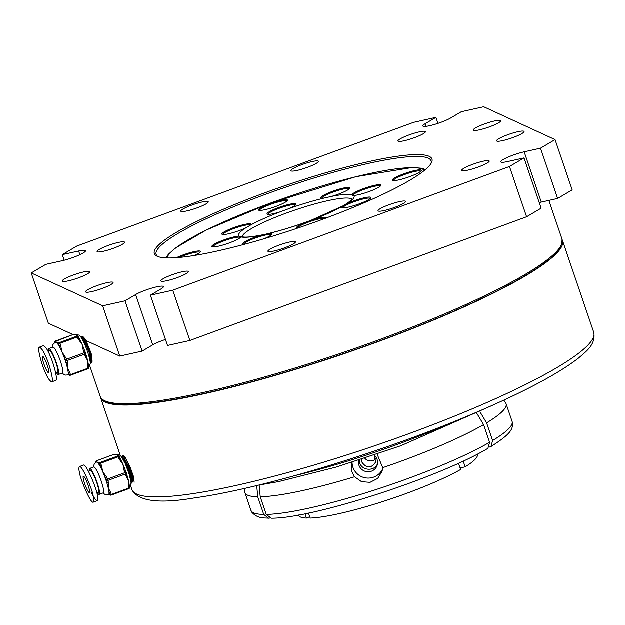 <?xml version="1.0" encoding="UTF-8"?>
<svg xmlns="http://www.w3.org/2000/svg" width="625" height="625" viewBox="0 0 625 625"><rect width="100%" height="100%" fill="white"/><g stroke="black" fill="none" stroke-linecap="round" stroke-linejoin="round"><path stroke-width="0.94" d="M134.164 482.305L133.562 476.742L130 466.688L125.523 457.953L123.141 455.414L122.523 457.312M122.531 457.727L122.562 458.328M131.055 483.445L132.055 482.703L131.203 477.609L127.641 467.555L123.164 458.812L121.602 456.883M122.805 455.539L122.188 457.438M109.797 494.891L108.383 494.844A17.422 2.703 -110.2 0 0 108.531 494.812A17.422 2.703 -110.2 0 0 108.977 494.039A17.422 2.703 -110.2 0 0 109.023 492.516A17.422 2.703 -110.2 0 0 108.258 487.977A17.422 2.703 -110.2 0 0 106.547 481.859A17.422 2.703 -110.2 0 0 105.297 478.195A17.422 2.703 -110.2 0 0 102.711 471.672A17.422 2.703 -110.2 0 0 100.086 466.281A17.422 2.703 -110.2 0 0 98.797 464.141A17.422 2.703 -110.2 0 0 96.969 462.156A17.422 2.703 -110.2 0 0 96.508 462.102L94.398 463.656L93.273 467.164M89.68 468.477L93.781 466.977A13.797 2.141 69.8 0 1 95.594 468.586A13.797 2.141 69.8 0 1 101.789 482.82A13.797 2.141 69.8 0 1 103.297 492.875L99.195 494.375A13.797 2.141 -110.2 0 0 97.914 485.031A13.797 2.141 -110.2 0 0 91.992 470.875A13.797 2.141 -110.2 0 0 89.68 468.477A13.797 2.141 -110.2 0 0 89.352 470.922M95.984 462.336A1.453 1.414 -65.3 0 1 96.945 461.031L96.969 462.156L99.688 462.289A1.453 1.414 114.7 0 0 98.797 464.141L99.242 464.344A1.453 1.414 114.7 0 1 100.125 462.492L117.633 456.062L117.164 454.734L114.453 454.602A1.453 1.414 -65.3 0 1 115.453 454.609L115.078 454.43A1.453 1.414 114.7 0 0 114.008 454.391L96.5 460.828A1.453 1.414 114.7 0 0 95.586 462.57A1.453 0.898 -13.1 0 1 95.547 462.516A1.453 0.898 -13.1 0 1 95.539 462.289M126.273 472.547L125.5 470.773A1.453 0.516 156.4 0 0 125.484 470.688A1.453 0.516 156.4 0 0 124.164 470.703L122.906 464.25L118.953 458.789A1.453 0.516 -23.6 0 1 120.273 458.773L120.273 458.773A1.453 0.516 -23.6 0 1 120.289 458.859A17.422 2.703 69.8 0 1 120.547 459.336A17.422 2.703 69.8 0 1 122.906 464.25A17.422 2.703 69.8 0 1 125.312 470.266A17.422 2.703 69.8 0 1 125.445 470.641M120.219 458.703L119.438 456.93A1.453 0.516 156.4 0 0 119.422 456.836A1.453 0.516 156.4 0 0 118.109 456.859L100.609 463.289A1.453 0.516 156.4 0 0 99.242 464.344L100.086 466.281A1.453 0.516 -23.6 0 1 101.453 465.219L102.711 471.672L106.664 477.141A1.453 0.516 156.4 0 0 105.297 478.195L106.148 480.133A1.453 0.516 156.4 0 1 107.508 479.07L125.016 472.641L124.164 470.703M126.828 474.688A17.422 2.703 69.8 0 1 126.906 474.961A17.422 2.703 69.8 0 1 128.461 480.555A17.422 2.703 69.8 0 1 129.172 484.555A17.422 2.703 69.8 0 1 129.219 485.094A1.453 0.898 166.9 0 1 129.281 485.258A1.453 0.898 166.9 0 1 128.352 486.383L128.461 480.555L125.875 475.727A1.453 0.898 -13.1 0 0 126.812 474.602L126.812 474.602A1.453 0.898 -13.1 0 0 126.742 474.438M125.875 475.727L125.477 474L107.969 480.43A1.453 0.898 166.9 0 1 106.148 480.133L106.547 481.859A1.453 0.898 -13.1 0 0 108.375 482.156L108.258 487.977L110.844 492.812A1.453 0.898 166.9 0 1 109.023 492.516L109.422 494.242A1.453 1.414 114.7 0 0 111.227 495.109L111.242 494.539L128.75 488.109L128.352 486.383M97.359 492.727A13.797 2.141 -110.2 0 0 99.195 494.375M96.836 492.922L98.445 492.336A11.617 1.805 -110.2 0 0 97.367 484.461A11.617 1.805 -110.2 0 0 92.375 472.539A11.617 1.805 -110.2 0 0 90.438 470.523L88.438 471.258M79.578 472.914C79.539 476.773 90.492 503.914 93.258 502.195C94.008 501.211 93.969 499.102 93.148 495.875C93.18 492.023 82.227 464.875 79.461 466.594C78.719 467.586 78.75 469.695 79.578 472.914M91.047 491.961C94.109 498.094 96.195 501.016 97.297 500.711C98.047 499.727 98.008 497.617 97.188 494.391C97.227 490.539 86.266 463.391 83.5 465.109L79.461 466.594M84.812 477.727A8.711 1.352 -110.2 0 0 83.359 476.219A8.711 1.352 -110.2 0 0 85.094 484.859A8.711 1.352 -110.2 0 0 89.367 492.578A8.711 1.352 -110.2 0 0 88.555 486.672A8.711 1.352 -110.2 0 0 84.812 477.727M116.703 454.688A17.422 2.703 69.8 0 1 116.852 454.656A17.422 2.703 69.8 0 1 117.164 454.734A17.422 2.703 69.8 0 1 118.484 456M129.727 475.961L130.625 475.625M129.414 474.844L132.156 473.836M124.875 462.75L125.336 462.586M125.883 462.383L126.555 462.133M127.156 468.18L127.805 467.945M124.672 457.359L125.227 462.625M129.977 476.898L132.375 480.977M130.641 479.758L132.109 481.383L132.914 481.008L132.203 476.195L128.992 467.242L124.961 459.461L122.289 457.477M132.438 477.086L133.039 478.258M124.195 456.898L124.289 461.516M132.109 481.383L131.531 476.445L128.312 467.492L124.289 459.711L122.062 457.547M110.844 492.812L111.242 494.539A1.453 0.898 166.9 0 1 109.422 494.242L108.977 494.039A1.453 1.414 114.7 0 0 109.711 494.859A1.453 1.414 114.7 0 0 109.719 494.859L110.164 495.07A1.453 1.453 0 0 0 111.266 495.109L128.773 488.68L128.75 488.109A1.453 0.898 166.9 0 0 129.688 486.984L129.172 484.555M129.695 487.211A1.453 1.414 -65.3 0 1 128.797 488.648M126.906 474.961L126.414 472.875A1.453 0.898 166.9 0 0 126.344 472.711A1.453 0.516 156.4 0 0 126.328 472.625L125.312 470.266M126.328 472.625A1.453 0.516 156.4 0 0 125.016 472.641L125.477 474A1.453 0.898 166.9 0 0 126.414 472.875A1.453 1.453 0 0 0 126.328 472.625M118.648 456.227L118.258 455.898A1.453 1.414 114.7 0 0 117.188 455.859M119.383 456.773A1.453 1.414 114.7 0 0 117.633 456.062L118.953 458.789M82.266 338.875L82.336 339.461M91.266 363.148L91.727 362.008L89.906 354.492L85.781 344.172L81.555 337.164L80.258 336.359M90.219 362.562L91.391 362.133L89.961 361.094M91.93 356.484L87.273 344.227L83.469 337.992L82.156 337.305L81.641 338.258L81.898 336.555L81.898 338.703L82.539 338.883L82.82 340.352M90.234 362.734L91.125 363.273L91.391 362.133M69 375.047L67.586 374.992A17.422 2.703 -110.2 0 0 67.727 374.969A17.422 2.703 -110.2 0 0 68.18 374.188A17.422 2.703 -110.2 0 0 68.219 372.664A17.422 2.703 -110.2 0 0 67.461 368.125A17.422 2.703 -110.2 0 0 65.742 362.008A17.422 2.703 -110.2 0 0 64.5 358.344A17.422 2.703 -110.2 0 0 61.914 351.82A17.422 2.703 -110.2 0 0 59.289 346.43A17.422 2.703 -110.2 0 0 58 344.289A17.422 2.703 -110.2 0 0 56.164 342.305A17.422 2.703 -110.2 0 0 55.711 342.258C53.484 343.578 52.445 344.875 52.586 346.148L52.477 347.312M48.883 348.633L52.977 347.125A13.797 2.141 69.8 0 1 58.836 356.961A13.797 2.141 69.8 0 1 62.898 371.875A13.797 2.141 69.8 0 1 62.492 373.023L58.398 374.523A13.797 2.141 -110.2 0 0 58.805 373.383A13.797 2.141 -110.2 0 0 54.742 358.469A13.797 2.141 -110.2 0 0 48.883 348.633A13.797 2.141 -110.2 0 0 48.477 349.773A13.797 2.141 -110.2 0 0 48.547 351.07M86.023 354.844A17.422 2.703 69.8 0 1 86.109 355.109A17.422 2.703 69.8 0 1 87.656 360.711A17.422 2.703 69.8 0 1 88.367 364.703A17.422 2.703 69.8 0 1 88.414 365.242A1.453 0.898 166.9 0 1 88.484 365.406A1.453 0.898 166.9 0 1 87.547 366.531L87.656 360.711L85.078 355.875A1.453 0.898 -13.1 0 0 86.008 354.75L86.008 354.75A1.453 0.898 -13.1 0 0 85.945 354.586M55.188 342.484A1.453 1.414 -65.3 0 1 56.148 341.18L56.164 342.305L59.328 342.641A1.453 1.414 114.7 0 0 58.445 344.5L59.289 346.43A1.453 0.516 -23.6 0 1 60.648 345.367L61.914 351.82L66.711 359.219A1.453 0.516 156.4 0 0 65.344 360.281L65.742 362.008A1.453 0.898 -13.1 0 0 67.57 362.305L67.461 368.125L70.047 372.961A1.453 0.898 166.9 0 1 68.219 372.664L68.617 374.391A1.453 0.898 166.9 0 0 70.445 374.688L87.953 368.258L87.547 366.531M77.852 336.375L77.453 336.047A1.453 1.414 114.7 0 0 77.453 336.047A1.453 1.414 114.7 0 0 76.391 336.008L76.367 334.883L73.648 334.75A1.453 1.414 -65.3 0 1 74.656 334.758L74.719 334.789M85.477 352.703L84.695 350.93A1.453 0.516 156.4 0 0 84.68 350.836A1.453 0.516 156.4 0 0 83.367 350.852L82.109 344.398L78.156 338.938A1.453 0.516 -23.6 0 1 79.469 338.922L79.469 338.922A1.453 0.516 -23.6 0 1 79.484 339.008A17.422 2.703 69.8 0 1 79.742 339.484A17.422 2.703 69.8 0 1 82.109 344.398A17.422 2.703 69.8 0 1 84.516 350.414A17.422 2.703 69.8 0 1 84.648 350.789M56.563 372.883A13.797 2.141 -110.2 0 0 58.398 374.523M55.734 373.18L57.648 372.484A11.617 1.805 -110.2 0 0 55.328 360.953A11.617 1.805 -110.2 0 0 49.633 350.672L47.992 351.281M45.156 372.039C47.352 377.523 49.531 380.812 51.703 381.906C54.352 380.836 48.398 361.742 45.969 357.055C43.773 351.57 41.586 348.281 39.422 347.188C36.766 348.258 42.727 367.352 45.156 372.039M51.703 381.906L55.742 380.422C58.398 379.352 52.438 360.258 50.008 355.57C47.812 350.086 45.625 346.797 43.461 345.703L39.422 347.188M42.305 357.094A8.711 1.352 -110.2 0 0 44.867 366.508A8.711 1.352 -110.2 0 0 48.562 372.727A8.711 1.352 -110.2 0 0 46.828 364.078A8.711 1.352 -110.2 0 0 42.555 356.367A8.711 1.352 -110.2 0 0 42.305 357.094M88.859 367.016L90.25 363.695C90.43 361.367 89.266 356.602 86.75 349.391C83.328 340.492 80.648 335.719 78.719 335.07L75.906 334.836A17.422 2.703 69.8 0 1 76.055 334.805A17.422 2.703 69.8 0 1 76.367 334.883A17.422 2.703 69.8 0 1 77.68 336.148M88.93 356.109L90.266 355.617M84.078 342.898L85.531 342.367M86.203 342.117L86.695 341.938M86.352 348.328L87.453 347.93M88.062 347.703L88.734 347.453M88.609 354.992L89.914 354.516M84.273 338.062L84.875 342.609M89.234 355.992L91.508 360.359M91.258 355.25L92.016 356.914M83.688 337.336L84.203 342.859M89.469 358.211L91.672 361.383M91.703 362.688L91.977 360.352L90.32 353.664L86.602 344.477L82.797 338.242L81.266 337.703M65.859 357.289A1.453 0.516 156.4 0 0 64.5 358.344L65.344 360.281A1.453 0.898 -13.1 0 0 67.172 360.578L67.57 362.305M58.883 342.438A1.453 1.414 114.7 0 0 58 344.289L58.445 344.5A1.453 0.516 156.4 0 1 59.805 343.438L60.648 345.367M54.742 342.438A1.453 0.898 -13.1 0 0 54.75 342.664A1.453 0.898 -13.1 0 0 54.766 342.727L54.75 342.664A1.453 1.453 0 0 1 55.664 340.969L55.703 340.977A1.453 1.414 114.7 0 0 54.781 342.719M70.43 375.258A1.453 1.414 -65.3 0 1 68.617 374.391L68.18 374.188A1.453 1.414 114.7 0 0 68.914 375.008A1.453 1.414 114.7 0 0 68.914 375.016L69.359 375.219A1.453 1.453 0 0 0 70.469 375.258L70.43 375.258M88.82 366.969A1.453 0.898 166.9 0 1 88.883 367.141L88.367 364.703M70.492 375.234L87.969 368.828A1.453 1.453 0 0 0 88.883 367.141A1.453 0.898 166.9 0 1 87.953 368.258L87.969 368.828L70.469 375.258L70.047 372.961M88.891 367.359A1.453 1.414 -65.3 0 1 88 368.797M86.109 355.109L85.609 353.023A1.453 0.898 166.9 0 0 85.539 352.859A1.453 0.516 156.4 0 0 85.523 352.773L84.516 350.414M85.078 355.875L84.211 352.789A1.453 0.516 156.4 0 1 85.523 352.773A1.453 1.453 0 0 1 85.609 353.023A1.453 0.898 166.9 0 1 84.672 354.148L67.172 360.578L66.711 359.219L84.211 352.789L83.367 350.852M78.578 336.93A1.453 1.414 114.7 0 0 76.828 336.211L76.391 336.008M76.055 334.805L74.273 334.586A1.453 1.414 114.7 0 0 73.203 334.547L56.148 341.18M72.992 334.602L48.367 323.266L31.25 272.992L45.789 264.414L62.141 260.773A15.969 2.414 -18.8 0 0 77.953 255.594A15.969 2.414 -18.8 0 0 85.508 250.758A15.969 2.414 -18.8 0 0 78.641 251.031L62.297 254.672L76.836 246.094L413.547 122.383L435.914 117.398L425.281 123.672A15.969 2.414 -18.8 0 0 422.852 125.992A15.969 2.414 -18.8 0 0 434.047 124.609A15.969 2.414 -18.8 0 0 450.672 118.023L461.297 111.75L483.664 106.773L555.055 139.633L572.172 189.906L557.633 198.484L541.281 202.125A15.969 2.414 -18.8 0 0 539.219 202.625M555.055 139.633L540.516 148.211L524.172 151.852A15.969 2.414 -18.8 0 0 508.359 157.023A15.969 2.414 -18.8 0 0 500.797 161.867A15.969 2.414 -18.8 0 0 507.664 161.586L524.016 157.953L541.133 208.227L526.594 216.805L358.234 278.664L189.875 340.516L167.516 345.5L150.398 295.219L161.023 288.945A15.969 2.414 -18.8 0 0 163.453 286.625A15.969 2.414 -18.8 0 0 152.258 288.016A15.969 2.414 -18.8 0 0 135.641 294.602L125.008 300.875L142.125 351.148L119.758 356.125L102.648 305.852L125.008 300.875M540.516 148.211L557.633 198.484M524.016 157.953L509.477 166.531L526.594 216.805M509.477 166.531L172.758 290.242L189.875 340.516M172.758 290.242L150.398 295.219M165.469 339.5A15.969 2.414 -18.8 0 0 152.75 344.875L142.125 351.148M62.297 254.672L64.203 260.273M435.914 117.398L437.953 123.398M430.922 163.719A145.203 21.914 -18.8 0 0 431.078 160.875A145.203 21.914 -18.8 0 0 265.062 194.531A145.203 21.914 -18.8 0 0 156.156 254.461A145.203 21.914 -18.8 0 0 158.016 256.625M264.32 193.039A146.656 22.133 161.2 0 1 431.445 162.797A146.656 22.133 161.2 0 1 300.289 227.258A146.656 22.133 161.2 0 1 157.039 256.219A146.656 22.133 161.2 0 1 264.32 193.039M119.758 356.125L85.719 340.461A13.203 2.047 -110.2 0 0 82.75 336.82A13.203 2.047 -110.2 0 0 82.406 338.938M31.25 272.992L102.648 305.852M379.227 341.039A242.492 36.594 161.2 0 1 105.617 401.164M177.477 277.578A14.523 2.188 -18.8 0 0 188.367 271.578A14.523 2.188 -18.8 0 0 173.914 274.188A14.523 2.188 -18.8 0 0 160.875 280.938A14.523 2.188 -18.8 0 0 177.477 277.578M78.844 277.75A14.523 2.188 -18.8 0 0 89.734 271.758A14.523 2.188 -18.8 0 0 75.281 274.367A14.523 2.188 -18.8 0 0 62.242 281.117A14.523 2.188 -18.8 0 0 78.844 277.75M197.375 207.805A14.523 2.188 -18.8 0 0 208.266 201.812A14.523 2.188 -18.8 0 0 193.812 204.414A14.523 2.188 -18.8 0 0 180.773 211.164A14.523 2.188 -18.8 0 0 197.375 207.805M489.828 126.75A14.523 2.188 -18.8 0 0 500.719 120.758A14.523 2.188 -18.8 0 0 486.266 123.367A14.523 2.188 -18.8 0 0 473.227 130.117A14.523 2.188 -18.8 0 0 489.828 126.75M478.336 167.031A14.523 2.188 -18.8 0 0 489.227 161.039A14.523 2.188 -18.8 0 0 474.773 163.648A14.523 2.188 -18.8 0 0 461.734 170.398A14.523 2.188 -18.8 0 0 478.336 167.031M394.641 207.445A14.523 2.188 -18.8 0 0 405.531 201.453A14.523 2.188 -18.8 0 0 391.078 204.062A14.523 2.188 -18.8 0 0 378.039 210.812A14.523 2.188 -18.8 0 0 394.641 207.445M513.172 137.5A14.523 2.188 -18.8 0 0 524.07 131.508A14.523 2.188 -18.8 0 0 509.617 134.109A14.523 2.188 -18.8 0 0 496.578 140.867A14.523 2.188 -18.8 0 0 513.172 137.5M414.539 137.672A14.523 2.188 -18.8 0 0 425.437 131.68A14.523 2.188 -18.8 0 0 410.984 134.289A14.523 2.188 -18.8 0 0 397.945 141.039A14.523 2.188 -18.8 0 0 414.539 137.672M307.5 167.344A14.523 2.188 -18.8 0 0 318.391 161.352A14.523 2.188 -18.8 0 0 303.938 163.953A14.523 2.188 -18.8 0 0 290.898 170.711A14.523 2.188 -18.8 0 0 307.5 167.344M113.68 248.219A14.523 2.188 -18.8 0 0 124.57 242.219A14.523 2.188 -18.8 0 0 110.117 244.828A14.523 2.188 -18.8 0 0 97.078 251.578A14.523 2.188 -18.8 0 0 113.68 248.219M102.188 288.5A14.523 2.188 -18.8 0 0 113.086 282.508A14.523 2.188 -18.8 0 0 98.633 285.109A14.523 2.188 -18.8 0 0 85.594 291.867A14.523 2.188 -18.8 0 0 102.188 288.5M284.516 247.906A14.523 2.188 -18.8 0 0 295.406 241.914A14.523 2.188 -18.8 0 0 280.961 244.523A14.523 2.188 -18.8 0 0 267.914 251.273A14.523 2.188 -18.8 0 0 284.516 247.906M85.945 340.562L91.203 353.422L91.938 361.562M91.695 361.625L89.703 359.234M123.617 460.203L123.297 458.414M123.242 457.508L123.555 456.664C125.93 454.914 135.938 481.117 132.664 481.453L132.195 481.352M100.438 397.055A243.945 36.812 -18.8 0 0 100.617 397.711A243.945 36.812 -18.8 0 0 436.422 318.906A243.945 36.812 -18.8 0 0 562.477 240.477A243.945 36.812 -18.8 0 0 562.219 239.852M480.008 411.891L486.602 422.898A137.945 20.812 -18.8 0 0 506.078 403.734A137.945 20.812 -18.8 0 0 505.695 402.961L503.82 400.18M244.531 488.445L244.742 491.797A137.945 20.812 -18.8 0 0 244.906 492.641A137.945 20.812 -18.8 0 0 257.734 496.805L256.734 485.586M377.133 454.164L382.711 467.719A137.945 20.812 -18.8 0 0 483.594 424.672L476.898 413.477M259.188 485.078L260.234 496.797A137.945 20.812 -18.8 0 0 354.539 476.813L351.742 471.414L351.414 462.531M489.609 442.336L487.914 448.383C439.148 477.625 312.234 518.75 271.242 518.227L266.25 514.461A137.945 20.812 -18.8 0 0 489.609 442.336L483.594 424.672M489.195 447.172L490.977 446.578L492.609 440.562A137.945 20.812 -18.8 0 0 512.094 421.398L506.078 403.734M486.602 422.898L492.609 440.562M263.75 514.469L268.578 518.227C264.422 517.734 257.922 519.016 251.914 512.336L250.922 510.305A137.945 20.812 -18.8 0 0 263.75 514.469L257.734 496.805M268.578 518.227L269.898 518.062M260.234 496.797L266.25 514.461M382.711 467.719L382.125 471.242L377.664 478.5L370.078 482.375L361.555 481.727L354.539 476.813M359.188 460.078L359.688 462.805C361.93 470.859 374.555 471.633 377.523 463.75M352.094 462.32A15.969 15.703 -164.1 0 0 382.602 468.945M358.703 460.234A9.586 9.422 -164.1 0 0 368.289 471.812A9.586 9.422 -164.1 0 0 374.148 455.172M194.648 255.469A15.32 2.312 -18.8 0 0 200.43 251.844A15.32 2.312 -18.8 0 0 192.656 252.008A15.32 2.312 -18.8 0 0 176.43 257.719M275.992 206.438A15.32 2.312 -18.8 0 0 287.43 200.5A15.32 2.312 -18.8 0 0 272.234 202.859A15.32 2.312 -18.8 0 0 258.766 210.258A15.32 2.312 -18.8 0 0 275.992 206.438M342.469 206.398A15.32 2.312 -18.8 0 0 342.18 207.68A15.32 2.312 -18.8 0 0 359.406 203.852A15.32 2.312 -18.8 0 0 370.844 197.922A15.32 2.312 -18.8 0 0 363.156 198.062A15.32 2.312 -18.8 0 0 347 203.727L342.469 206.398A60.984 9.203 161.2 0 1 312.414 219.836L304.289 222.82A15.32 2.312 -18.8 0 0 297.016 227.867A15.32 2.312 -18.8 0 0 297.961 228.047M325.602 218.242A15.32 2.312 -18.8 0 0 325.68 218.109A15.32 2.312 -18.8 0 0 312.414 219.836M264.062 238.797A15.32 2.312 -18.8 0 0 271.828 234.297A15.32 2.312 -18.8 0 0 268.445 233.594L261.477 235.148A15.32 2.312 -18.8 0 0 243.164 244.055A15.32 2.312 -18.8 0 0 244.828 244.234M239.125 236.148A15.32 2.312 -18.8 0 0 221.367 240.922A15.32 2.312 -18.8 0 0 212.156 246.758A15.32 2.312 -18.8 0 0 229.391 242.937A15.32 2.312 -18.8 0 0 240.82 237A15.32 2.312 -18.8 0 0 240.852 236.945L239.125 236.148A60.984 9.203 161.2 0 1 245.781 227.922L250.312 225.25A15.32 2.312 -18.8 0 0 250.828 224.641A15.32 2.312 -18.8 0 0 235.641 226.992A15.32 2.312 -18.8 0 0 222.164 234.398A15.32 2.312 -18.8 0 0 239.398 230.57A15.32 2.312 -18.8 0 0 245.781 227.922M288.5 208.828A15.32 2.312 -18.8 0 0 295.992 204.445A15.32 2.312 -18.8 0 0 280.805 206.805A15.32 2.312 -18.8 0 0 267.328 214.203A15.32 2.312 -18.8 0 0 280.367 211.812L288.5 208.828A60.984 9.203 161.2 0 1 324.336 198.055L331.305 196.5A15.32 2.312 -18.8 0 0 338.414 194.188A15.32 2.312 -18.8 0 0 349.852 188.258A15.32 2.312 -18.8 0 0 334.656 190.617A15.32 2.312 -18.8 0 0 321.188 198.016A15.32 2.312 -18.8 0 0 324.336 198.055M331.305 196.5A60.984 9.203 161.2 0 1 351.938 194.703L353.656 195.492A15.32 2.312 -18.8 0 0 369.422 191.484A15.32 2.312 -18.8 0 0 380.852 185.555A15.32 2.312 -18.8 0 0 367.734 187.227A15.32 2.312 -18.8 0 0 351.938 194.703L352.297 195.367M409.812 176.641A15.32 2.312 -18.8 0 0 421.25 170.711A15.32 2.312 -18.8 0 0 406.055 173.07A15.32 2.312 -18.8 0 0 392.586 180.469A15.32 2.312 -18.8 0 0 409.812 176.641M380.391 186.117A14.523 2.188 -18.8 0 0 365.883 188.797A14.523 2.188 -18.8 0 0 352.906 195.5M349.383 188.82A14.523 2.188 -18.8 0 0 334.953 191.477A14.523 2.188 -18.8 0 0 321.898 198.18M295.523 205.008A14.523 2.188 -18.8 0 0 281.094 207.664A14.523 2.188 -18.8 0 0 268.039 214.367M250.367 225.203A14.523 2.188 -18.8 0 0 235.93 227.852A14.523 2.188 -18.8 0 0 222.883 234.562M240.359 237.57A14.523 2.188 -18.8 0 0 225.922 240.219A14.523 2.188 -18.8 0 0 212.875 246.922M271.359 234.867A14.523 2.188 -18.8 0 0 256.93 237.516A14.523 2.188 -18.8 0 0 243.875 244.219M324.992 218.477A14.523 2.188 -18.8 0 0 309.953 221.617A14.523 2.188 -18.8 0 0 297.734 228.031M370.375 198.484A14.523 2.188 -18.8 0 0 355.945 201.141A14.523 2.188 -18.8 0 0 342.891 207.844M420.781 171.281A14.523 2.188 -18.8 0 0 406.352 173.93A14.523 2.188 -18.8 0 0 393.297 180.633M286.961 201.07A14.523 2.188 -18.8 0 0 272.531 203.719A14.523 2.188 -18.8 0 0 259.477 210.43M199.961 252.406A14.523 2.188 -18.8 0 0 179.172 257.492M298.547 515.039L298.633 515.289A94.383 14.242 -18.8 0 0 306.461 518.109L305 513.812M306.461 518.109L309.742 516.742M364.82 458.258A7.258 7.141 -164.1 0 0 375.875 458.664M374.125 455.18L375.727 461.922C371.273 468.617 366.656 468.687 361.875 462.133L361.516 459.336M308.5 513.102L310.211 518.109A94.383 14.242 -18.8 0 0 460.664 469.523L458.531 463.273M460.141 467.984L465.164 466.867A94.383 14.242 -18.8 0 0 477.336 454.461L477.25 454.203M463.203 461.109L465.164 466.867M129.617 486.82A1.453 0.898 166.9 0 1 129.688 486.984A1.453 1.453 0 0 1 128.773 488.68L111.297 495.086M99.688 462.289L101.453 465.219M96.438 460.852L96.945 461.031M114.453 454.602L113.938 454.414M106.664 477.141L108.375 482.156M79.742 339.484L78.625 336.992A1.453 0.516 156.4 0 1 78.641 337.078L79.414 338.852M59.328 342.641L76.828 336.211L77.312 337.008L59.805 343.438L59.328 342.641M73.648 334.75L73.141 334.57M78.156 338.938L77.312 337.008A1.453 0.516 156.4 0 1 78.625 336.992A1.453 1.453 0 0 0 77.898 336.25L77.461 336.047M55.633 341L73.164 334.539A1.453 1.453 0 0 1 74.273 334.586M524.172 151.852L541.281 202.125M135.641 294.602L152.75 344.875M78.641 251.031L79.898 254.727M425.281 123.672L426.195 126.352M379.047 339.812A243.945 36.812 -18.8 0 0 562.016 239.125C562.359 246.633 557.609 253.789 547.758 260.594C535.43 270.258 516.656 281.336 491.422 293.82C459.609 309.477 422.227 325.219 379.266 341.039C311.781 365.906 238.227 387.289 185.148 397.461C159.125 402.477 138.695 404.875 123.867 404.648L109.914 403.133C104.719 401.938 101.461 399.68 100.156 396.352A243.945 36.812 -18.8 0 0 379.047 339.812M593.75 332.336C595.984 344.781 586.062 351.508 578.312 358.273C556.648 374.945 519.695 394.227 467.438 416.133C378.586 453.5 260.656 488.914 194.781 497.891C158.914 504.078 137.953 501.305 131.891 489.57A243.945 36.812 -18.8 0 0 467.695 410.766A243.945 36.812 -18.8 0 0 593.75 332.336L562.477 240.477M424.563 170.328A136.492 20.594 -18.8 0 0 269.555 203.469A136.492 20.594 -18.8 0 0 167.086 257.977M353.656 195.492A60.984 9.203 161.2 0 1 347 203.727M304.289 222.82A60.984 9.203 161.2 0 1 268.445 233.594M261.477 235.148A60.984 9.203 161.2 0 1 240.852 236.945M250.312 225.25A60.984 9.203 161.2 0 1 280.367 211.812M352.07 199.406A58.086 8.766 -18.8 0 0 285.898 213.281A58.086 8.766 -18.8 0 0 242.258 236.781M295.852 475.406A159.727 24.102 -18.8 0 0 400.328 443.344A159.727 24.102 -18.8 0 0 455.203 421.156M108.531 494.812L105.914 495L102.789 493.055M93.258 502.195L97.297 500.711M129.656 486.867L130.773 485.234L131.039 482.656L129.43 474.922L125.383 463.883L121.508 456.766L119.523 454.922L116.773 454.656M122.25 456.578L122.117 457.469M122.5 457.32L121.828 457.57L122.5 457.32M132.32 480.992L132.055 482.703M122.859 457.977L121.555 456.844M115.078 454.43A1.453 1.453 0 0 0 113.969 454.391L96.461 460.82A1.453 1.453 0 0 0 95.547 462.516L95.562 462.578M120.547 459.336L119.422 456.836A1.453 1.453 0 0 0 118.703 456.102L118.258 455.898M116.852 454.656L115.523 454.641M61.992 373.203L65.117 375.148L67.727 374.969M92.43 361.125L91.758 361.367M82.156 337.305L81.477 337.555L82.156 337.305M82.492 337.953L81.188 336.812M562.016 239.125L548.852 200.445M100.156 396.352L89.773 365.859M131.891 489.57L130.578 485.711M120.266 455.43L100.617 397.711M250.922 510.305L244.906 492.641M512.094 421.398C514.148 429.57 509.047 435.008 490.977 446.578M352.258 199.086L351.031 200.539L344.18 205.32M343.766 205.57L311.172 220.266M241.914 236.648L242.484 236.844C245.516 237.633 252.516 236.906 263.484 234.672M267.055 233.875C279.055 231.062 291.93 227.203 305.695 222.281M425.461 169.578L421.398 168.242L412.359 167.523L356 176.711L269.477 203.461L206.141 230.133L175.047 248.312L168.32 254.398L165.914 257.93M490.883 406.039L400.758 445.805L336.633 467L278.586 481.656L258.359 485.195"/></g></svg>
